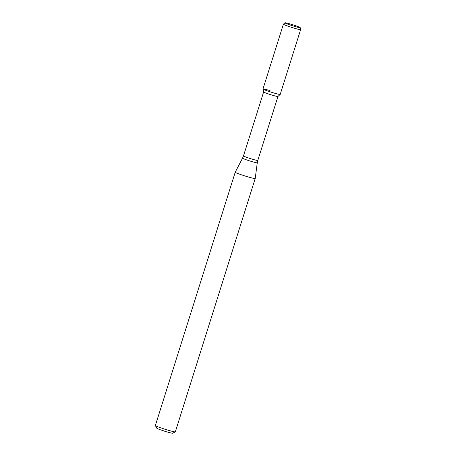 <?xml version="1.0" encoding="UTF-8"?>
<svg xmlns="http://www.w3.org/2000/svg" width="456" height="456" viewBox="0 0 456 456"><rect width="100%" height="100%" fill="white"/><g stroke="black" fill="none" stroke-linecap="round" stroke-linejoin="round"><path stroke-width="0.68" d="M270.049 90.607A9.034 0.581 17.5 0 0 262.981 89A9.034 0.581 17.5 0 0 271.417 92.249A9.034 0.581 17.5 0 0 280.195 94.426L277.949 96.478A7.507 0.484 17.5 0 0 277.96 96.467A7.507 0.484 17.5 0 1 270.653 94.671A7.507 0.484 17.5 0 1 263.642 91.969L262.981 89M235.233 172.18A10.477 0.678 17.5 0 0 235.233 172.186A10.477 0.678 17.5 0 0 245.02 175.982A10.477 0.678 17.5 0 0 255.212 178.49A10.477 0.678 17.5 0 0 255.212 178.478L257.275 162.781A7.718 0.496 17.5 0 1 249.763 160.94A7.718 0.496 17.5 0 1 242.552 158.135L235.233 172.18M235.233 172.186L155.359 425.511A10.477 0.678 17.5 0 0 155.365 425.556A10.477 0.678 17.5 0 0 165.146 429.301A10.477 0.678 17.5 0 0 175.303 431.843A10.477 0.678 17.5 0 0 175.338 431.809L255.212 178.49M155.365 425.556L156.733 428.173A8.379 0.541 17.5 0 0 164.559 431.165A8.379 0.541 17.5 0 0 172.687 433.2L175.303 431.843M291.179 24.265A8.026 0.519 17.5 0 0 284.909 22.8A8.026 0.519 17.5 0 0 292.393 25.724A8.026 0.519 17.5 0 0 300.202 27.622A8.026 0.519 17.5 0 0 291.179 24.265M284.909 22.8L283.421 24.157A9.034 0.581 17.5 0 0 283.41 24.174A9.034 0.581 17.5 0 0 291.851 27.445A9.034 0.581 17.5 0 0 300.641 29.606A9.034 0.581 17.5 0 0 300.641 29.583L300.202 27.622M283.41 24.174L262.981 88.977A9.034 0.581 17.5 0 0 271.417 92.249A9.034 0.581 17.5 0 0 280.206 94.409L300.641 29.606M263.636 91.958L243.481 155.895A7.507 0.484 17.5 0 0 250.492 158.62A7.507 0.484 17.5 0 0 257.8 160.415L277.96 96.472M243.481 155.895L242.552 158.135M257.8 160.415L257.275 162.781"/></g></svg>
